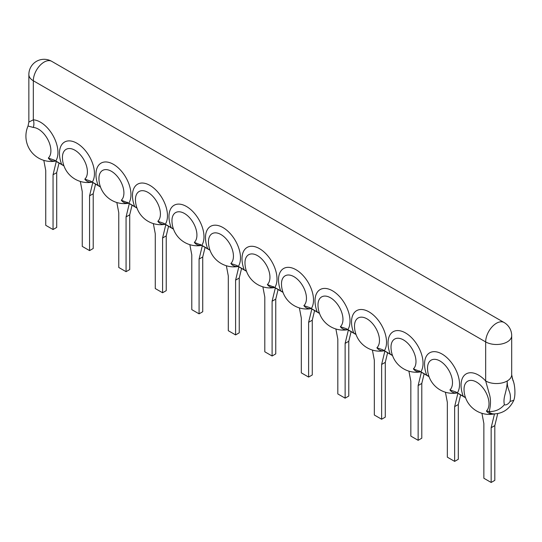 <?xml version="1.0" encoding="UTF-8"?>
<svg xmlns="http://www.w3.org/2000/svg" width="542" height="542" viewBox="0 0 542 542"><rect width="100%" height="100%" fill="white"/><g stroke="black" fill="none" stroke-linecap="round" stroke-linejoin="round"><path stroke-width="0.81" d="M199.083 259.069L199.083 313.845L202.735 311.738L202.735 256.962L199.083 259.069L202.308 245.777M202.735 256.962L205.066 247.362M199.083 313.845L191.787 309.631L191.787 254.855L189.856 244.672M136.916 207.898L134.653 206.549A24.749 14.288 60 0 1 149.971 185.411A24.749 14.288 60 0 1 165.29 224.239L163.725 223.297A19.383 11.192 120 0 0 164.937 224.198L173.481 229.13A19.383 11.192 -60 0 1 172.478 228.351L171.164 227.633A24.749 14.288 60 0 1 186.482 206.488A24.749 14.288 60 0 1 201.8 245.316L194.341 242.376A17.656 10.196 -120 0 0 188.298 216.393A17.656 10.196 -120 0 0 171.963 221.061L171.963 221.061A25.305 25.305 0 0 0 201.658 245.397M63.895 165.744L61.639 164.395A24.749 14.288 60 0 1 76.95 143.257A24.749 14.288 60 0 1 92.269 182.085L90.704 181.136A19.383 11.192 -60 0 0 91.916 182.037L100.46 186.97A19.383 11.192 -60 0 1 99.464 186.191L98.143 185.472A24.749 14.288 60 0 1 113.461 164.334A24.749 14.288 60 0 1 128.779 203.162L121.327 200.222A17.656 10.196 -120 0 0 115.283 174.233A17.656 10.196 -120 0 0 98.942 178.901L98.942 178.901A25.305 25.305 0 0 0 128.637 203.243M92.269 182.085L98.143 185.472M62.953 165.114A19.383 11.192 120 0 0 63.949 165.886L55.406 160.96A19.383 11.192 -60 0 1 54.193 160.059L61.639 164.395M429.04 376.67A19.383 11.192 -60 0 1 428.044 375.897L426.73 375.179A24.749 14.288 60 0 1 442.048 354.041A24.749 14.288 60 0 1 457.36 392.869L455.795 391.92A19.383 11.192 120 0 0 457.008 392.821L465.551 397.753A19.383 11.192 -60 0 1 464.555 396.974L463.241 396.256A24.749 14.288 60 0 1 465.659 374.217A24.749 14.288 60 0 1 485.673 380.972A15.244 8.801 0 0 0 507.231 380.972C507.102 391.229 511.695 390.992 510.09 401.412L513.796 400.301C516.011 394.183 514.554 383.113 512.928 380.43L511.695 374.746A15.244 8.801 180 0 1 507.231 380.972C507.075 392.394 502.685 396.622 504.372 404.711C500.3 409.467 495.232 411.737 489.169 411.513C490.971 404.623 490.916 398.424 489.006 392.923L485.673 380.972L485.673 341.921A15.244 8.801 0 0 0 507.231 341.921A15.244 8.801 180 0 0 511.695 335.701L511.695 374.746A15.244 8.801 180 0 0 511.695 374.739M457.36 392.869L463.241 396.256M283.005 292.355A19.383 11.192 -60 0 1 282.009 291.582L280.688 290.864A24.749 14.288 60 0 1 296.007 269.726A24.749 14.288 60 0 1 311.325 308.554L309.76 307.605A19.383 11.192 120 0 0 310.972 308.506L319.516 313.439A19.383 11.192 -60 0 1 318.52 312.666L317.199 311.948A24.749 14.288 60 0 1 332.517 290.803A24.749 14.288 60 0 1 347.835 329.631L346.27 328.689A19.383 11.192 120 0 0 347.483 329.59L356.026 334.522A19.383 11.192 -60 0 1 355.024 333.743L353.709 333.025A24.749 14.288 60 0 1 369.027 311.88A24.749 14.288 60 0 1 384.346 350.708L382.781 349.766A19.383 11.192 120 0 0 383.993 350.667L392.537 355.599A19.383 11.192 -60 0 1 391.534 354.82L390.22 354.102A24.749 14.288 60 0 1 405.538 332.957A24.749 14.288 60 0 1 420.856 371.792L426.73 375.179M420.856 371.792L413.397 368.851A17.656 10.196 -120 0 0 407.354 342.862A17.656 10.196 -120 0 0 391.012 347.53L391.012 347.53A25.305 25.305 0 0 0 420.714 371.866M384.346 350.708L390.22 354.102M347.835 329.631L353.709 333.025M311.325 308.554L317.199 311.948M200.235 244.374A19.383 11.192 120 0 0 201.448 245.275L209.991 250.208A19.383 11.192 -60 0 1 208.988 249.428L207.674 248.71A24.749 14.288 60 0 1 222.992 227.565A24.749 14.288 60 0 1 238.311 266.393L236.739 265.451A19.383 11.192 120 0 0 237.952 266.352L246.495 271.285A19.383 11.192 -60 0 1 245.499 270.505L244.185 269.787A24.749 14.288 60 0 1 259.496 248.649A24.749 14.288 60 0 1 274.814 287.477L280.688 290.864M274.814 287.477L267.362 284.536A17.656 10.196 -120 0 0 261.319 258.548A17.656 10.196 -120 0 0 244.977 263.216L244.977 263.216A25.305 25.305 0 0 0 274.679 287.551M238.311 266.393L244.185 269.787M201.8 245.316L207.674 248.71M165.29 224.239L171.164 227.633M128.779 203.162L134.653 206.549M55.758 161.001A24.749 14.288 -120 0 0 53.34 136.171A24.749 14.288 -120 0 0 33.326 119.816L28.861 122.058L28.861 74.545A15.244 8.801 0 0 0 33.326 80.765L485.673 341.921A15.244 8.801 -60 0 1 492.326 326.582A15.244 8.801 -60 0 1 504.074 322.497L51.734 61.341A15.244 15.244 0 0 0 28.861 74.545M54.193 160.059L48.306 158.068A17.656 10.196 -120 0 0 48.218 140.303A17.656 10.196 -120 0 0 33.326 127.458L28.035 126.022A25.305 25.305 0 0 0 55.623 161.082M51.734 61.341A15.244 8.801 -60 0 0 39.986 65.426A15.244 8.801 -60 0 0 33.326 80.765L33.326 119.816A10.162 7.744 -86.4 0 1 33.326 127.458M513.728 400.497C509.385 409.21 502.725 413.682 493.755 413.919A20.135 11.626 -60 0 1 488.586 411.419L489.169 411.513M488.586 411.419L486.418 411.005A17.656 10.196 -120 0 0 480.375 385.016A17.656 10.196 -120 0 0 464.033 389.684L464.033 389.684A25.305 25.305 0 0 0 494.209 413.939M90.704 181.136L84.816 179.145A17.656 10.196 -120 0 0 78.773 153.156A17.656 10.196 -120 0 0 62.432 157.824L62.432 157.824A25.305 25.305 0 0 0 92.133 182.159M80.331 181.441L82.255 191.624L82.255 246.393L89.559 250.607L89.559 195.838L92.784 182.539M89.559 250.607L93.21 248.5L93.21 193.731L89.559 195.838M93.21 193.731L95.534 184.131M99.464 186.191L100.405 186.821M116.835 202.518L118.766 212.701L118.766 267.47L126.069 271.684L126.069 216.915L129.294 203.616M126.069 271.684L129.721 269.577L129.721 214.808L126.069 216.915M129.721 214.808L132.045 205.208M163.725 223.297L157.83 221.299A17.656 10.196 -120 0 0 151.794 195.31A17.656 10.196 -120 0 0 135.453 199.978L135.453 199.978A25.305 25.305 0 0 0 165.147 224.32M153.345 223.595L155.276 233.778L155.276 288.547L162.58 292.768L162.58 237.992L165.798 224.693M162.58 292.768L166.231 290.654L166.231 235.885L162.58 237.992M166.231 235.885L168.555 226.285M172.478 228.351L173.426 228.981M208.988 249.428L209.937 250.058M236.739 265.451L230.851 263.459A17.656 10.196 -120 0 0 224.808 237.471A17.656 10.196 -120 0 0 208.467 242.138L208.467 242.138A25.305 25.305 0 0 0 238.168 266.474M226.366 265.756L228.297 275.932L228.297 330.708L235.594 334.922L235.594 280.153L238.819 266.854M235.594 334.922L239.246 332.815L239.246 278.039L235.594 280.153M239.246 278.039L241.576 268.439M245.499 270.505L246.441 271.135M262.877 286.833L264.801 297.016L264.801 351.785L272.104 355.999L272.104 301.23L275.329 287.931M272.104 355.999L275.756 353.892L275.756 299.123L272.104 301.23M275.756 299.123L278.08 289.523M282.009 291.582L282.951 292.213M309.76 307.605L303.872 305.613A17.656 10.196 -120 0 0 297.829 279.625A17.656 10.196 -120 0 0 281.488 284.293L281.488 284.293A25.305 25.305 0 0 0 311.189 308.635M299.387 307.91L301.311 318.093L301.311 372.862L308.615 377.076L308.615 322.307L311.84 309.008M308.615 377.076L312.267 374.969L312.267 320.2L308.615 322.307M312.267 320.2L314.59 310.6M318.52 312.666L319.462 313.29M346.27 328.689L340.376 326.69A17.656 10.196 -120 0 0 334.339 300.702A17.656 10.196 -120 0 0 317.998 305.37L317.998 305.37A25.305 25.305 0 0 0 347.693 329.712M335.891 328.987L337.822 339.17L337.822 393.939L345.125 398.16L345.125 343.384L348.35 330.085M345.125 398.16L348.777 396.046L348.777 341.277L345.125 343.384M348.777 341.277L351.101 331.677M355.024 333.743L355.972 334.373M382.781 349.766L376.886 347.768A17.656 10.196 -120 0 0 370.85 321.785A17.656 10.196 -120 0 0 354.509 326.453L354.509 326.453A25.305 25.305 0 0 0 384.203 350.789M372.401 350.064L374.332 360.247L374.332 415.023L381.636 419.237L381.636 364.461L384.854 351.169M381.636 419.237L385.281 417.13L385.281 362.354L381.636 364.461M385.281 362.354L387.611 352.754M391.534 354.82L392.483 355.45M408.912 371.148L410.843 381.324L410.843 436.1L418.139 440.314L418.139 385.545L421.364 372.246M418.139 440.314L421.791 438.207L421.791 383.438L418.139 385.545M421.791 383.438L424.122 373.831M428.044 375.897L428.986 376.527M455.795 391.92L449.907 389.928A17.656 10.196 -120 0 0 443.864 363.939A17.656 10.196 -120 0 0 427.523 368.607L427.523 368.607A25.305 25.305 0 0 0 457.224 392.943M445.422 392.225L447.346 402.408L447.346 457.177L454.65 461.391L454.65 406.622L457.875 393.323M454.65 461.391L458.302 459.284L458.302 404.515L454.65 406.622M458.302 404.515L460.632 394.915M464.555 396.974L465.497 397.604M481.933 413.302L483.857 423.485L483.857 478.254L491.16 482.468L491.16 427.699L494.494 413.939M491.16 482.468L494.812 480.361L494.812 425.592L491.16 427.699M494.812 425.592L497.705 413.661M43.821 160.364L45.745 170.54L45.745 225.316L53.048 229.53L53.048 174.761L56.273 161.462M53.048 229.53L56.7 227.423L56.7 172.647L53.048 174.761M56.7 172.647L59.031 163.047M201.61 245.37A21.084 12.175 -60 0 1 194.341 242.376M419.291 370.843A19.383 11.192 120 0 0 420.497 371.744L429.04 376.676M273.249 286.528A19.383 11.192 120 0 0 274.462 287.429L283.005 292.362M127.214 202.213A19.383 11.192 120 0 0 128.427 203.114L136.97 208.047M135.974 207.274A19.383 11.192 120 0 0 136.963 208.04M55.575 161.055A21.084 12.175 -60 0 1 48.306 158.068M504.372 404.711A6.009 3.469 120 0 0 510.09 401.412M494.148 413.932A21.084 12.175 -60 0 1 486.418 411.005M92.086 182.132A21.084 12.175 -60 0 1 84.816 179.145M128.596 203.216A21.084 12.175 -60 0 1 121.327 200.222M165.1 224.293A21.084 12.175 -60 0 1 157.83 221.299M238.121 266.447A21.084 12.175 -60 0 1 230.851 263.459M274.631 287.524A21.084 12.175 -60 0 1 267.362 284.536M311.142 308.608A21.084 12.175 -60 0 1 303.872 305.613M347.652 329.685A21.084 12.175 -60 0 1 340.376 326.69M384.156 350.762A21.084 12.175 -60 0 1 376.886 347.768M420.667 371.839A21.084 12.175 -60 0 1 413.397 368.851M457.177 392.923A21.084 12.175 -60 0 1 449.907 389.928M28.035 126.022L28.861 122.058M511.695 335.701A15.244 15.244 0 0 0 504.074 322.497M514.365 385.369A25.305 25.305 0 0 0 512.237 378.343"/></g></svg>

